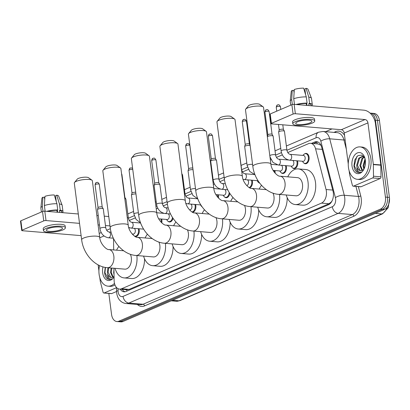 <?xml version="1.0" encoding="UTF-8"?>
<svg xmlns="http://www.w3.org/2000/svg" width="410" height="410" viewBox="0 0 410 410"><rect width="100%" height="100%" fill="white"/><g stroke="black" fill="none" stroke-linecap="round" stroke-linejoin="round"><path stroke-width="0.61" d="M138.959 228.749A5.202 3.316 94.8 0 1 139.226 229.959A5.202 3.316 94.8 0 1 135.525 236.544A5.202 3.316 94.8 0 1 134.967 236.421M161.607 219.048A5.202 3.316 94.8 0 1 161.873 220.252A5.202 3.316 94.8 0 1 161.771 222.881M195.575 204.493A5.202 3.316 94.8 0 1 195.842 205.697A5.202 3.316 94.8 0 1 192.582 212.277M218.222 194.791A5.202 3.316 94.8 0 1 218.489 195.995A5.202 3.316 94.8 0 1 218.479 198.091M252.186 180.236A5.202 3.316 94.8 0 1 252.457 181.44A5.202 3.316 94.8 0 1 249.751 187.877M274.833 170.529A5.202 3.316 94.8 0 1 275.1 171.739A5.202 3.316 94.8 0 1 275.151 173.235M286.154 165.681A5.202 3.316 94.8 0 1 286.421 166.89A5.202 3.316 94.8 0 1 282.721 173.476A5.202 3.316 94.8 0 1 281.198 172.718M297.481 160.828A5.202 3.316 94.8 0 1 297.747 162.037A5.202 3.316 94.8 0 1 294.042 168.623A5.202 3.316 94.8 0 1 292.52 167.864M304.604 153.893A5.202 3.316 94.8 0 1 306.229 153.401A5.202 3.316 94.8 0 1 309.068 157.184A5.202 3.316 94.8 0 1 305.363 163.774A5.202 3.316 94.8 0 1 303.841 163.016M113.949 268.242L114.113 280.337A9.758 6.222 -85.2 0 0 114.231 282.008A9.758 6.222 -85.2 0 0 119.551 289.106A9.758 6.222 -85.2 0 0 121.58 288.758L321.46 203.114A9.758 6.222 -85.2 0 0 326.068 189.522L315.572 148.82A9.758 6.222 -85.2 0 0 310.555 143.31A9.758 6.222 -85.2 0 0 308.525 143.659L287.769 152.551M332.136 200.731A9.758 6.222 94.8 0 1 331.07 202.176L331.178 202.13A3.254 2.076 -85.2 0 0 331.449 201.981M320.979 145.258L318.058 143.941L310.555 143.31M126.792 289.701L129.094 289.383L328.969 203.744L331.07 202.176M113.534 238.564L113.693 249.941M282.352 154.872L276.448 157.404M271.031 159.726L270.374 160.008M248.383 169.427L242.479 171.959M224.46 179.677L219.832 181.661M214.42 183.982L213.313 184.454M191.772 193.684L185.863 196.216M167.398 204.129L163.221 205.917M157.804 208.239L156.251 208.905M135.156 217.941L129.252 220.472M173.035 218.304A5.202 3.316 94.8 0 1 169.494 221.989A5.202 3.316 94.8 0 1 167.972 221.231M229.779 193.376A5.202 3.316 94.8 0 1 226.105 197.733A5.202 3.316 94.8 0 1 224.583 196.974M259.689 183.111A5.202 3.316 94.8 0 1 258.551 182.419M120.222 289.163A9.758 6.222 -85.2 0 0 124.04 291.807A9.758 6.222 -85.2 0 0 126.07 291.464L328.405 204.769A9.758 6.222 -85.2 0 0 333.017 191.178L321.676 147.205A9.758 6.222 -85.2 0 0 316.658 141.696A9.758 6.222 -85.2 0 0 314.629 142.044L311.487 143.387M125.05 291.766A9.758 6.222 94.8 0 1 122.221 289.327M370.066 113.104A9.758 6.222 94.8 0 1 370.117 113.109A9.758 6.222 94.8 0 1 375.437 120.207L385.426 197.092A9.758 6.222 94.8 0 1 380.511 209.095L118.905 321.184A9.758 6.222 94.8 0 1 116.876 321.532A9.758 6.222 94.8 0 1 111.556 314.434L108.824 293.432M325.56 131.677L331.987 128.924M370.117 113.109L374.115 113.442A9.758 6.222 94.8 0 1 379.434 120.54L389.418 197.425A9.758 6.222 94.8 0 1 384.508 209.428L122.897 321.522L120.899 321.353A9.758 6.222 94.8 0 1 118.869 321.701A9.758 6.222 94.8 0 0 120.899 321.353L382.509 209.264L120.899 321.353L118.905 321.184M389.418 197.425L387.419 197.256A9.758 6.222 94.8 0 1 382.509 209.264A9.758 6.222 94.8 0 0 387.419 197.256L377.436 120.371L387.419 197.256L385.426 197.092M372.116 113.273A9.758 6.222 94.8 0 1 377.436 120.371A9.758 6.222 94.8 0 0 372.116 113.273M313.481 143.556L316.628 142.208A9.758 6.222 94.8 0 1 317.647 141.906M122.897 321.522A9.758 6.222 94.8 0 1 120.868 321.865L116.876 321.532M114.487 283.392A16.262 10.368 94.8 0 1 107.979 286.154A16.262 10.368 94.8 0 1 99.112 274.326A16.262 10.368 94.8 0 1 99.543 265.583M114.938 284.858A16.262 10.368 94.8 0 1 109.977 286.318L107.979 286.154M114.067 276.945A10.604 6.76 94.8 0 1 107.312 280.261A10.604 6.76 94.8 0 1 102.669 272.799A10.604 6.76 94.8 0 1 103.002 266.879M105.242 267.412L104.611 272.517C104.847 275.366 105.729 277.462 107.256 278.795L109.316 279.564L111.961 278.887C109.429 279.697 107.973 278.021 107.594 273.859A7.349 4.684 94.8 0 0 111.218 277.478A7.349 4.684 94.8 0 0 113.816 276.55M108.758 267.807L108.132 272.209L110.705 277.293L111.376 277.488M107.963 267.74L107.338 272.143L107.594 273.859M111.93 268.073L111.3 272.476L113.098 277.047M111.136 268.007L110.51 272.409L112.658 277.257M113.965 269.437L113.683 272.676L114.036 274.751M105.493 267.453L104.939 272.665L108.46 279.307L109.434 279.574M116.507 287.692L104.212 292.96L111.704 293.586A1.625 1.035 94.8 0 1 111.366 293.642L103.873 293.017A1.625 1.035 -85.2 0 0 104.212 292.96M116.558 291.505L111.704 293.586M21.72 230.492L20.5 221.113A1.625 0.4 -7.4 0 1 20.864 220.8L22.084 230.179A1.625 0.4 172.6 0 0 21.72 230.492A1.625 0.4 172.6 0 0 22.309 230.717L81.113 235.632M42.527 211.519A1.625 0.4 -7.4 0 1 44.798 211.186L46.017 220.559A1.625 0.4 172.6 0 0 43.747 220.893L42.527 211.519L20.864 220.8M108.752 216.526L104.232 216.147M98.262 215.65L96.873 215.532M78.305 213.984L44.798 211.186M43.747 220.893L22.084 230.179M46.017 220.559L79.519 223.358M98.093 224.911L99.481 225.028M105.447 225.526L109.972 225.905M98.139 264.875L98.918 270.877M99.784 277.57L100.271 281.306A1.625 1.035 -85.2 0 0 100.322 281.573L103.038 292.099A1.625 1.035 -85.2 0 0 103.873 293.017M48.19 228.667A8.133 2.009 172.6 0 0 46.371 230.235A8.133 2.009 172.6 0 0 51.844 231.419A8.133 2.009 172.6 0 0 60.68 229.708A8.133 2.009 172.6 0 0 62.499 228.139A8.133 2.009 172.6 0 0 57.026 226.955A8.133 2.009 172.6 0 0 48.19 228.667M44.741 199.685L44.439 197.343L42.901 197.215L42.343 206.44L42.983 211.365M61.792 212.605L61.679 211.719A9.43 2.332 172.6 0 0 59.414 210.54L60.239 210.181L59.429 203.934L56.759 195.18L55.504 195.719L56.252 201.494M59.655 212.426L59.414 210.54M56.928 203.724A10.732 2.65 172.6 0 0 44.388 205.564L44.946 196.339A8.456 2.091 172.6 0 1 54.263 194.97L56.928 203.724L57.743 209.976L56.913 210.33L57.159 212.216M56.913 210.33A9.43 2.332 172.6 0 0 47.791 211.432M65.4 227.765L65.159 225.889A11.06 2.732 172.6 0 0 57.718 224.275A11.06 2.732 172.6 0 0 45.7 226.602A11.06 2.732 172.6 0 0 43.224 228.739L43.47 230.615A11.06 2.732 172.6 0 0 50.912 232.224A11.06 2.732 172.6 0 0 62.925 229.897A11.06 2.732 172.6 0 0 65.4 227.765A11.06 2.732 172.6 0 0 57.959 226.151A11.06 2.732 172.6 0 0 45.946 228.478A11.06 2.732 172.6 0 0 43.47 230.615M62.31 212.647A10.732 2.65 172.6 0 0 62.971 211.555A10.732 2.65 172.6 0 0 60.239 210.181M57.743 209.976A10.732 2.65 172.6 0 0 46.725 211.345M62.971 211.555L62.156 205.302A10.732 2.65 172.6 0 0 62.12 205.149A10.732 2.65 172.6 0 0 59.429 203.934M45.12 211.211L44.388 205.564M55.965 199.301L55.647 198.276L55.263 198.245M62.12 205.149L58.65 196.098A8.456 2.091 172.6 0 0 56.759 195.18M42.343 206.44A10.732 2.65 172.6 0 0 40.867 207.906A10.732 2.65 172.6 0 0 40.867 208.065L41.379 212.011M42.901 197.215A8.456 2.091 172.6 0 0 41.907 198.271L40.867 207.906M57.374 210.135L57.651 212.257M74.517 182.481L77.254 179.155A5.853 1.445 -7.4 0 1 78.423 178.411A5.853 1.445 -7.4 0 1 84.06 177.222A5.853 1.445 -7.4 0 1 88.483 177.694L91.983 180.21A9.107 2.25 172.6 0 0 85.101 179.472A9.107 2.25 172.6 0 0 76.332 181.328A9.107 2.25 172.6 0 0 74.517 182.481A9.107 2.25 172.6 0 0 74.292 183.085L81.657 239.783A9.107 2.25 -7.4 0 1 83.691 238.025A9.107 2.25 -7.4 0 1 93.588 236.109A9.107 2.25 -7.4 0 1 99.717 237.436L92.352 180.743A9.107 2.25 172.6 0 0 91.983 180.21M123.682 250.776L108.865 249.541A9.107 5.807 -85.2 0 1 113.831 256.163A9.107 5.807 -85.2 0 1 109.244 267.366A9.107 5.807 -85.2 0 1 107.348 267.689L124.83 269.15A9.107 5.807 -85.2 0 0 131.313 257.623A9.107 5.807 -85.2 0 0 130.354 254.282M136.863 255.548A17.891 11.403 94.8 0 1 124.102 277.903A17.891 11.403 94.8 0 1 115.051 268.335M144.535 258.761A17.891 11.403 94.8 0 1 131.589 278.528L124.102 277.903M116.568 250.182A17.891 11.403 94.8 0 1 118.874 246.456M103.048 170.252L105.785 166.926A5.853 1.445 -7.4 0 1 106.954 166.188A5.853 1.445 -7.4 0 1 112.591 164.994A5.853 1.445 -7.4 0 1 117.014 165.471L120.514 167.987A9.107 2.25 172.6 0 0 113.631 167.249A9.107 2.25 172.6 0 0 104.863 169.104A9.107 2.25 172.6 0 0 103.048 170.252A9.107 2.25 172.6 0 0 102.823 170.862L110.187 227.56A9.107 2.25 -7.4 0 1 112.227 225.802A9.107 2.25 -7.4 0 1 122.118 223.886A9.107 2.25 -7.4 0 1 128.248 225.213L120.883 168.515A9.107 2.25 172.6 0 0 120.514 167.987M152.212 238.553L137.396 237.313A9.107 5.807 -85.2 0 1 142.362 243.94A9.107 5.807 -85.2 0 1 137.775 255.143A9.107 5.807 -85.2 0 1 135.879 255.466L153.361 256.926A9.107 5.807 -85.2 0 0 159.844 245.4A9.107 5.807 -85.2 0 0 158.885 242.054M165.399 243.325A17.891 11.403 94.8 0 1 152.633 265.68A17.891 11.403 94.8 0 1 143.582 256.112M173.066 246.533A17.891 11.403 94.8 0 1 160.125 266.305L152.633 265.68M145.099 237.959A17.891 11.403 94.8 0 1 147.405 234.233M131.579 158.029L134.316 154.703A5.853 1.445 -7.4 0 1 135.484 153.965A5.853 1.445 -7.4 0 1 141.122 152.771A5.853 1.445 -7.4 0 1 145.545 153.243L149.045 155.759A9.107 2.25 172.6 0 0 142.162 155.026A9.107 2.25 172.6 0 0 133.393 156.881A9.107 2.25 172.6 0 0 131.579 158.029A9.107 2.25 172.6 0 0 131.354 158.639L138.718 215.332A9.107 2.25 -7.4 0 1 140.758 213.579A9.107 2.25 -7.4 0 1 150.649 211.662A9.107 2.25 -7.4 0 1 156.779 212.99L149.419 156.292A9.107 2.25 172.6 0 0 149.045 155.759M180.748 226.33L165.927 225.09A9.107 5.807 -85.2 0 1 170.893 231.711A9.107 5.807 -85.2 0 1 166.306 242.915A9.107 5.807 -85.2 0 1 164.41 243.243L181.891 244.703A9.107 5.807 -85.2 0 0 188.374 233.172A9.107 5.807 -85.2 0 0 187.421 229.831M193.93 231.096A17.891 11.403 94.8 0 1 181.164 253.452A17.891 11.403 94.8 0 1 172.113 243.883M201.597 234.31A17.891 11.403 94.8 0 1 188.656 254.077L181.164 253.452M173.63 225.736A17.891 11.403 94.8 0 1 175.936 222.01M160.11 145.806L162.852 142.475A5.853 1.445 -7.4 0 1 164.015 141.737A5.853 1.445 -7.4 0 1 169.653 140.548A5.853 1.445 -7.4 0 1 174.076 141.019L177.576 143.536A9.107 2.25 172.6 0 0 170.693 142.798A9.107 2.25 172.6 0 0 161.924 144.653A9.107 2.25 172.6 0 0 160.11 145.806A9.107 2.25 172.6 0 0 159.885 146.411L167.249 203.109A9.107 2.25 -7.4 0 1 169.289 201.351A9.107 2.25 -7.4 0 1 179.18 199.434A9.107 2.25 -7.4 0 1 185.31 200.762L177.95 144.069A9.107 2.25 172.6 0 0 177.576 143.536M209.279 214.102L194.458 212.867A9.107 5.807 -85.2 0 1 199.424 219.488A9.107 5.807 -85.2 0 1 194.837 230.692A9.107 5.807 -85.2 0 1 192.941 231.014L210.427 232.475A9.107 5.807 -85.2 0 0 216.905 220.949A9.107 5.807 -85.2 0 0 215.952 217.607M222.461 218.873A17.891 11.403 94.8 0 1 209.695 241.229A17.891 11.403 94.8 0 1 200.644 231.66M230.128 222.087A17.891 11.403 94.8 0 1 217.187 241.854L209.695 241.229M202.161 213.507A17.891 11.403 94.8 0 1 204.467 209.782M188.641 133.578L191.383 130.252A5.853 1.445 -7.4 0 1 192.546 129.514A5.853 1.445 -7.4 0 1 198.184 128.32A5.853 1.445 -7.4 0 1 202.612 128.796L206.107 131.313A9.107 2.25 172.6 0 0 199.224 130.575A9.107 2.25 172.6 0 0 190.455 132.43A9.107 2.25 172.6 0 0 188.641 133.578A9.107 2.25 172.6 0 0 188.415 134.188L195.78 190.886A9.107 2.25 -7.4 0 1 197.82 189.128A9.107 2.25 -7.4 0 1 207.716 187.211A9.107 2.25 -7.4 0 1 213.846 188.538L206.481 131.841A9.107 2.25 172.6 0 0 206.107 131.313M237.81 201.879L222.989 200.639A9.107 5.807 -85.2 0 1 227.955 207.265A9.107 5.807 -85.2 0 1 223.368 218.468A9.107 5.807 -85.2 0 1 221.477 218.791L238.958 220.252A9.107 5.807 -85.2 0 0 245.436 208.726A9.107 5.807 -85.2 0 0 244.483 205.379M250.992 206.65A17.891 11.403 94.8 0 1 238.225 229.005A17.891 11.403 94.8 0 1 229.175 219.437M258.664 209.858A17.891 11.403 94.8 0 1 245.718 229.631L238.225 229.005M230.692 201.284A17.891 11.403 94.8 0 1 232.998 197.558M217.172 121.355L219.914 118.029A5.853 1.445 -7.4 0 1 221.077 117.291A5.853 1.445 -7.4 0 1 226.715 116.097A5.853 1.445 -7.4 0 1 231.143 116.568L234.638 119.084A9.107 2.25 172.6 0 0 227.76 118.352A9.107 2.25 172.6 0 0 218.986 120.207A9.107 2.25 172.6 0 0 217.172 121.355A9.107 2.25 172.6 0 0 216.951 121.965L224.311 178.657A9.107 2.25 -7.4 0 1 226.351 176.9A9.107 2.25 -7.4 0 1 236.247 174.983A9.107 2.25 -7.4 0 1 242.377 176.315L235.012 119.617A9.107 2.25 172.6 0 0 234.638 119.084M266.341 189.656L251.525 188.415A9.107 5.807 -85.2 0 1 256.486 195.037A9.107 5.807 -85.2 0 1 251.899 206.24A9.107 5.807 -85.2 0 1 250.008 206.568L267.489 208.029A9.107 5.807 -85.2 0 0 273.967 196.498A9.107 5.807 -85.2 0 0 273.014 193.156M279.523 194.422A17.891 11.403 94.8 0 1 266.756 216.777A17.891 11.403 94.8 0 1 257.705 207.209M287.195 197.635A17.891 11.403 94.8 0 1 274.249 217.402L266.756 216.777M259.222 189.061A17.891 11.403 94.8 0 1 261.529 185.335M245.703 109.132L248.445 105.8A5.853 1.445 -7.4 0 1 249.608 105.062A5.853 1.445 -7.4 0 1 255.251 103.873A5.853 1.445 -7.4 0 1 259.673 104.345L263.169 106.861A9.107 2.25 172.6 0 0 256.291 106.123A9.107 2.25 172.6 0 0 247.517 107.979A9.107 2.25 172.6 0 0 245.703 109.132A9.107 2.25 172.6 0 0 245.482 109.736L252.842 166.434A9.107 2.25 -7.4 0 1 254.882 164.676A9.107 2.25 -7.4 0 1 264.778 162.76A9.107 2.25 -7.4 0 1 270.907 164.087L263.543 107.394A9.107 2.25 172.6 0 0 263.169 106.861M280.056 176.192A9.107 5.807 -85.2 0 1 285.017 182.814A9.107 5.807 -85.2 0 1 280.43 194.017A9.107 5.807 -85.2 0 1 278.539 194.34L296.02 195.801A9.107 5.807 -85.2 0 0 302.498 184.274A9.107 5.807 -85.2 0 0 297.537 177.653L280.056 176.192C278.175 176.818 271.358 170.801 270.907 164.087M287.753 176.833A17.891 11.403 94.8 0 1 298.265 168.899A17.891 11.403 94.8 0 1 308.018 181.912A17.891 11.403 94.8 0 1 295.287 204.554A17.891 11.403 94.8 0 1 286.236 194.986M298.265 168.899L305.757 169.525A17.891 11.403 94.8 0 1 315.51 182.537A17.891 11.403 94.8 0 1 302.78 205.179L295.287 204.554M99.943 228.585L97.483 209.643A2.926 0.723 -7.4 0 1 97.488 209.566A2.926 0.723 -7.4 0 1 99.24 208.736A2.926 0.723 -7.4 0 1 102.223 208.475A2.926 0.723 -7.4 0 1 103.264 208.813A2.926 0.723 -7.4 0 1 103.289 208.89L105.749 227.827C106.38 230.276 107.43 231.655 108.896 231.957A2.926 1.865 94.8 0 1 110.49 234.084A2.926 1.865 94.8 0 1 109.132 237.631A2.926 1.865 94.8 0 1 108.409 237.79C103.735 236.842 100.911 233.772 99.943 228.585A2.926 0.723 -7.4 0 1 100.716 227.97A2.926 0.723 -7.4 0 1 104.683 227.417A2.926 0.723 -7.4 0 1 105.749 227.827M98.046 207.66A2.117 0.523 -7.4 0 1 98.051 207.603A2.117 0.523 -7.4 0 1 98.518 207.255A2.117 0.523 -7.4 0 1 101.47 206.819A2.117 0.523 -7.4 0 1 102.218 207.065A2.117 0.523 -7.4 0 1 102.239 207.117M134.121 228.344A2.926 1.865 94.8 0 1 135.3 230.358A2.926 1.865 94.8 0 1 133.219 234.064L132.148 233.977M138.211 228.688A4.879 3.111 94.8 0 1 138.524 230.005A4.879 3.111 94.8 0 1 135.054 236.18A4.879 3.111 94.8 0 1 134.234 235.929M133.527 235.366A4.879 3.111 94.8 0 1 133.219 234.966L132.568 234.013M124.814 198.768A2.926 0.723 -7.4 0 1 124.871 198.773A2.926 0.723 -7.4 0 1 125.906 199.111A2.926 0.723 -7.4 0 1 125.931 199.183L128.392 218.125C129.027 220.575 130.072 221.948 131.543 222.256A2.926 1.865 94.8 0 1 133.137 224.383A2.926 1.865 94.8 0 1 131.779 227.929A2.926 1.865 94.8 0 1 131.051 228.088L128.719 227.499M124.609 197.205A2.117 0.523 -7.4 0 1 124.865 197.364A2.117 0.523 -7.4 0 1 124.886 197.415M160.858 218.981A4.879 3.111 94.8 0 1 161.171 220.298A4.879 3.111 94.8 0 1 161.156 222.276M132.015 193.11A2.117 0.523 -7.4 0 1 132.02 193.054A2.117 0.523 -7.4 0 1 132.486 192.7A2.117 0.523 -7.4 0 1 135.438 192.264A2.117 0.523 -7.4 0 1 135.725 192.305M138.395 212.846A2.926 0.723 -7.4 0 0 134.685 213.415A2.926 0.723 -7.4 0 0 133.911 214.03L131.451 195.088A2.926 0.723 -7.4 0 1 131.456 195.011A2.926 0.723 -7.4 0 1 135.935 193.909M168.09 213.789A2.926 1.865 94.8 0 1 169.268 215.809A2.926 1.865 94.8 0 1 167.183 219.514L158.67 218.802M172.477 217.454A4.879 3.111 94.8 0 1 169.022 221.625A4.879 3.111 94.8 0 1 167.188 220.416L166.537 219.458M156.553 204.323L154.093 185.387A2.926 0.723 -7.4 0 1 154.104 185.305A2.926 0.723 -7.4 0 1 155.851 184.479A2.926 0.723 -7.4 0 1 158.839 184.218A2.926 0.723 -7.4 0 1 159.874 184.556A2.926 0.723 -7.4 0 1 159.9 184.633L162.36 203.57C162.995 206.02 164.041 207.393 165.507 207.701A2.926 1.865 94.8 0 1 167.106 209.828A2.926 1.865 94.8 0 1 165.748 213.374A2.926 1.865 94.8 0 1 165.02 213.533C160.351 212.585 157.527 209.515 156.553 204.323A2.926 0.723 -7.4 0 1 157.332 203.714A2.926 0.723 -7.4 0 1 161.299 203.16A2.926 0.723 -7.4 0 1 162.36 203.57M154.657 183.403A2.117 0.523 -7.4 0 1 154.662 183.347A2.117 0.523 -7.4 0 1 155.134 182.998A2.117 0.523 -7.4 0 1 158.086 182.563A2.117 0.523 -7.4 0 1 158.834 182.809A2.117 0.523 -7.4 0 1 158.849 182.86M190.737 204.088A2.926 1.865 94.8 0 1 191.916 206.102A2.926 1.865 94.8 0 1 189.83 209.807L189.43 209.776M194.827 204.431A4.879 3.111 94.8 0 1 195.139 205.743A4.879 3.111 94.8 0 1 191.952 211.924M181.912 174.573A2.926 0.723 -7.4 0 1 182.522 174.855A2.926 0.723 -7.4 0 1 182.547 174.926L185.007 193.868C185.638 196.318 186.688 197.692 188.154 197.999A2.926 1.865 94.8 0 1 189.748 200.126A2.926 1.865 94.8 0 1 188.39 203.673A2.926 1.865 94.8 0 1 187.667 203.832L185.904 203.457M202.017 206.732A4.879 3.111 94.8 0 1 201.151 205.861L200.505 204.903M195.488 188.631A2.926 0.723 -7.4 0 0 195.268 188.605A2.926 0.723 -7.4 0 0 191.301 189.159A2.926 0.723 -7.4 0 0 190.522 189.774L188.062 170.832A2.926 0.723 -7.4 0 1 188.072 170.755A2.926 0.723 -7.4 0 1 189.82 169.924A2.926 0.723 -7.4 0 1 192.808 169.668A2.926 0.723 -7.4 0 1 193.028 169.689M217.469 194.724A4.879 3.111 94.8 0 1 217.782 196.041A4.879 3.111 94.8 0 1 217.833 197.405M188.626 168.853A2.117 0.523 -7.4 0 1 188.631 168.792A2.117 0.523 -7.4 0 1 189.102 168.443A2.117 0.523 -7.4 0 1 192.049 168.008A2.117 0.523 -7.4 0 1 192.802 168.254A2.117 0.523 -7.4 0 1 192.818 168.305M224.706 189.533A2.926 1.865 94.8 0 1 225.879 191.552A2.926 1.865 94.8 0 1 223.798 195.257L215.865 194.591M229.159 192.398A4.879 3.111 94.8 0 1 225.633 197.369A4.879 3.111 94.8 0 1 223.798 196.159L223.153 195.201M213.169 180.067L210.709 161.13A2.926 0.723 -7.4 0 1 210.714 161.048A2.926 0.723 -7.4 0 1 212.467 160.223A2.926 0.723 -7.4 0 1 215.45 159.962A2.926 0.723 -7.4 0 1 216.49 160.3A2.926 0.723 -7.4 0 1 216.516 160.371L218.976 179.313C219.606 181.763 220.657 183.137 222.123 183.444A2.926 1.865 94.8 0 1 223.716 185.571A2.926 1.865 94.8 0 1 222.358 189.118A2.926 1.865 94.8 0 1 221.636 189.276C216.962 188.328 214.138 185.258 213.169 180.067A2.926 0.723 -7.4 0 1 213.943 179.457A2.926 0.723 -7.4 0 1 217.91 178.903A2.926 0.723 -7.4 0 1 218.976 179.313M211.273 159.147A2.117 0.523 -7.4 0 1 211.278 159.09A2.117 0.523 -7.4 0 1 211.744 158.742A2.117 0.523 -7.4 0 1 214.696 158.306A2.117 0.523 -7.4 0 1 215.445 158.552A2.117 0.523 -7.4 0 1 215.465 158.603M247.348 179.831A2.926 1.865 94.8 0 1 248.527 181.845A2.926 1.865 94.8 0 1 246.697 185.546M251.438 180.174A4.879 3.111 94.8 0 1 251.75 181.486A4.879 3.111 94.8 0 1 249.142 187.549M258.018 180.697A2.926 1.865 94.8 0 1 257.767 180.702L244.278 179.575A2.926 1.865 94.8 0 0 245.006 179.416A2.926 1.865 94.8 0 0 246.364 175.869A2.926 1.865 94.8 0 0 244.77 173.737C243.299 173.435 242.254 172.062 241.618 169.612L239.158 150.67A2.926 0.723 -7.4 0 0 239.132 150.598A2.926 0.723 -7.4 0 0 239.02 150.485M259.453 182.793A4.879 3.111 94.8 0 1 257.767 181.604L257.121 180.646M252.591 164.477A2.926 0.723 -7.4 0 0 251.878 164.349A2.926 0.723 -7.4 0 0 247.912 164.902A2.926 0.723 -7.4 0 0 247.138 165.512L244.678 146.575A2.926 0.723 -7.4 0 1 244.683 146.493A2.926 0.723 -7.4 0 1 246.436 145.668A2.926 0.723 -7.4 0 1 249.418 145.406A2.926 0.723 -7.4 0 1 250.131 145.535M274.085 170.468A4.879 3.111 94.8 0 1 274.398 171.785A4.879 3.111 94.8 0 1 274.449 172.42M245.241 144.592A2.117 0.523 -7.4 0 1 245.247 144.535A2.117 0.523 -7.4 0 1 245.713 144.187A2.117 0.523 -7.4 0 1 248.665 143.751A2.117 0.523 -7.4 0 1 249.413 143.997A2.117 0.523 -7.4 0 1 249.434 144.048M281.316 165.276A2.926 1.865 94.8 0 1 282.495 167.29A2.926 1.865 94.8 0 1 280.409 170.996L273.065 170.386M285.406 165.619A4.879 3.111 94.8 0 1 285.719 166.931A4.879 3.111 94.8 0 1 282.249 173.107A4.879 3.111 94.8 0 1 280.414 171.898L279.763 170.944M292.643 160.423A2.926 1.865 94.8 0 1 293.816 162.442A2.926 1.865 94.8 0 1 291.736 166.147L278.246 165.02A2.926 1.865 94.8 0 0 278.974 164.861A2.926 1.865 94.8 0 0 280.332 161.314A2.926 1.865 94.8 0 0 278.733 159.188C277.268 158.88 276.222 157.507 275.587 155.057L273.127 136.115A2.926 0.723 -7.4 0 0 273.101 136.043A2.926 0.723 -7.4 0 0 272.066 135.705A2.926 0.723 -7.4 0 0 269.185 135.941A2.926 0.723 -7.4 0 0 267.356 136.735M296.727 160.766A4.879 3.111 94.8 0 1 297.04 162.083A4.879 3.111 94.8 0 1 293.57 168.259A4.879 3.111 94.8 0 1 291.736 167.049L291.09 166.091M267.884 134.89A2.117 0.523 -7.4 0 1 267.889 134.834A2.117 0.523 -7.4 0 1 268.36 134.485A2.117 0.523 -7.4 0 1 271.312 134.049A2.117 0.523 -7.4 0 1 272.061 134.29A2.117 0.523 -7.4 0 1 272.076 134.347M290.06 154.334L303.543 155.462A2.926 1.865 94.8 0 1 305.142 157.589A2.926 1.865 94.8 0 1 303.057 161.294L289.573 160.166A2.926 1.865 94.8 0 0 290.295 160.008A2.926 1.865 94.8 0 0 291.654 156.461A2.926 1.865 94.8 0 0 290.06 154.334C288.594 154.032 287.543 152.653 286.913 150.203L284.453 131.267A2.926 0.723 -7.4 0 0 284.422 131.19A2.926 0.723 -7.4 0 0 283.387 130.857A2.926 0.723 -7.4 0 0 280.404 131.113A2.926 0.723 -7.4 0 0 278.651 131.943A2.926 0.723 -7.4 0 0 278.646 132.02L281.106 150.962A2.926 0.723 -7.4 0 1 281.88 150.347A2.926 0.723 -7.4 0 1 285.847 149.793A2.926 0.723 -7.4 0 1 286.913 150.203M302.898 155.405L303.692 154.57A4.879 3.111 94.8 0 1 305.706 153.683A4.879 3.111 94.8 0 1 308.366 157.23A4.879 3.111 94.8 0 1 304.891 163.405A4.879 3.111 94.8 0 1 303.057 162.196L302.411 161.243M279.21 130.042A2.117 0.523 -7.4 0 1 279.215 129.985A2.117 0.523 -7.4 0 1 279.681 129.632A2.117 0.523 -7.4 0 1 282.633 129.196A2.117 0.523 -7.4 0 1 283.382 129.442A2.117 0.523 -7.4 0 1 283.402 129.493M372.664 177.935A1.625 1.035 -85.2 0 0 373.505 176.213L373.346 164.589A1.625 1.035 -85.2 0 0 373.325 164.313L380.818 164.938A1.625 1.035 94.8 0 1 380.834 165.215L380.998 176.838A1.625 1.035 94.8 0 1 380.157 178.56L372.664 177.935L353.558 186.125L361.046 186.75A1.625 1.035 94.8 0 1 360.708 186.806L353.22 186.181A1.625 1.035 -85.2 0 0 353.558 186.125M380.157 178.56L361.046 186.75M380.818 164.938L375.437 123.507A13.012 9.497 66.8 0 0 363.824 110.167L294.144 104.35L295.359 113.724L365.038 119.546A3.254 2.373 -113.2 0 1 367.944 122.877L373.325 164.313M271.061 123.656L269.847 114.277A1.625 0.4 -7.4 0 1 270.21 113.965L271.425 123.338A1.625 0.4 172.6 0 0 271.061 123.656A1.625 0.4 172.6 0 0 271.651 123.881L341.33 129.703A3.254 2.373 -113.2 0 1 344.236 133.04L348.259 164.041M295.359 113.724A1.625 0.4 172.6 0 0 293.088 114.057L291.874 104.683L270.21 113.965M291.874 104.683A1.625 0.4 -7.4 0 1 294.144 104.35M293.088 114.057L271.425 123.338M349.13 170.734L349.617 174.47A1.625 1.035 -85.2 0 0 349.668 174.737L352.38 185.264A1.625 1.035 -85.2 0 0 353.22 186.181M297.537 121.831A8.133 2.009 172.6 0 0 295.718 123.4A8.133 2.009 172.6 0 0 301.191 124.584A8.133 2.009 172.6 0 0 310.021 122.872A8.133 2.009 172.6 0 0 311.841 121.304A8.133 2.009 172.6 0 0 306.372 120.12A8.133 2.009 172.6 0 0 297.537 121.831M294.088 92.85L293.78 90.507L292.243 90.379L291.689 99.604L292.33 104.529M311.139 105.77L311.021 104.883A9.43 2.332 172.6 0 0 308.756 103.704L309.586 103.346L308.771 97.098L306.101 88.34L304.845 88.878L305.599 94.659M309.002 105.59L308.756 103.704M306.275 96.888A10.732 2.65 172.6 0 0 293.734 98.728L294.288 89.503A8.456 2.091 172.6 0 1 303.605 88.135L306.275 96.888L307.085 103.141L306.26 103.494L306.506 105.38M306.26 103.494A9.43 2.332 172.6 0 0 297.132 104.596M314.747 120.929L314.501 119.054A11.06 2.732 172.6 0 0 307.059 117.439A11.06 2.732 172.6 0 0 295.046 119.766A11.06 2.732 172.6 0 0 292.571 121.903L292.812 123.774A11.06 2.732 172.6 0 0 300.258 125.388A11.06 2.732 172.6 0 0 312.271 123.061A11.06 2.732 172.6 0 0 314.747 120.929A11.06 2.732 172.6 0 0 307.305 119.315A11.06 2.732 172.6 0 0 295.287 121.642A11.06 2.732 172.6 0 0 292.812 123.774M311.656 105.811A10.732 2.65 172.6 0 0 312.312 104.719A10.732 2.65 172.6 0 0 309.586 103.346M307.085 103.141A10.732 2.65 172.6 0 0 296.066 104.509M312.312 104.719L311.503 98.467A10.732 2.65 172.6 0 0 311.462 98.313A10.732 2.65 172.6 0 0 308.771 97.098M294.467 104.376L293.734 98.728M305.312 92.465L304.989 91.44L304.604 91.409M311.462 98.313L307.997 89.262A8.456 2.091 172.6 0 0 306.101 88.34M291.689 99.604A10.732 2.65 172.6 0 0 290.213 101.07A10.732 2.65 172.6 0 0 290.213 101.229L290.726 105.175M292.243 90.379A8.456 2.091 172.6 0 0 291.254 91.435L290.213 101.07M306.716 103.294L306.993 105.421M368.897 158.732A16.262 10.368 94.8 0 1 357.325 179.313A16.262 10.368 94.8 0 1 348.459 167.49A16.262 10.368 94.8 0 1 360.031 146.903A16.262 10.368 94.8 0 1 368.897 158.732M360.031 146.903L362.03 147.072A16.262 10.368 94.8 0 1 370.896 158.895A16.262 10.368 94.8 0 1 359.324 179.483L357.325 179.313M352.016 165.963A10.604 6.76 94.8 0 1 356.469 153.396A10.604 6.76 94.8 0 1 364.746 157.64A10.604 6.76 94.8 0 1 365.341 160.254A10.604 6.76 94.8 0 1 363.752 169.509A10.604 6.76 94.8 0 1 356.895 173.502A10.604 6.76 94.8 0 1 352.016 165.963M364.987 158.45L361.861 155.077L357.868 155.672L354.834 159.864L353.958 165.681C354.194 168.53 355.075 170.627 356.597 171.959L358.658 172.728L361.302 172.051C358.776 172.861 357.32 171.185 356.941 167.024A7.349 4.684 94.8 0 0 360.564 170.642A7.349 4.684 94.8 0 0 363.157 169.714M363.27 156.138L359.519 158.311L357.474 165.373L360.052 170.458L360.718 170.652M363.526 156.2L362.876 156.082L358.724 158.245L356.679 165.307L356.941 167.024M364.264 157.107L362.691 158.578L360.646 165.64L362.44 170.212M364.003 156.743L361.897 158.511L359.852 165.573L361.999 170.422M365.264 159.731L363.819 165.901L364.295 168.361M365.069 158.772L363.024 165.84L363.829 169.058M365.12 165.691L365.459 161.714M356.726 156.687L354.286 165.825L357.802 172.472L358.781 172.738M125.281 289.583A3.254 2.076 -85.2 0 0 126.685 289.747A9.758 7.124 66.8 0 0 126.936 291.09M317.053 142.05A9.758 7.124 66.8 0 0 317.048 143.854M129.094 289.383L121.58 288.758M322.234 149.378L315.572 148.82M332.73 190.081L326.068 189.522M328.969 203.744L321.46 203.114M118.034 288.671L118.065 290.777A6.504 4.146 -85.2 0 0 118.141 291.889A6.504 4.146 -85.2 0 0 123.041 296.389L332.325 206.717A6.504 4.146 -85.2 0 0 335.606 198.712A6.504 4.146 -85.2 0 0 335.401 197.656L320.84 141.204A6.504 4.146 -85.2 0 0 316.146 137.765L286.923 150.285M320.84 141.204A6.504 2.409 165.5 0 1 329.722 138.811L343.954 140A13.012 8.292 -85.2 0 0 337.271 132.655L323.034 131.466A13.012 8.292 94.8 0 1 329.722 138.811L344.282 195.262A13.012 8.292 94.8 0 1 344.687 197.379A13.012 8.292 94.8 0 1 338.132 213.384L128.848 303.057A13.012 8.292 94.8 0 1 126.142 303.518L140.379 304.712A13.012 8.292 -85.2 0 0 143.085 304.246L352.369 214.573A13.012 8.292 -85.2 0 0 358.919 198.568A13.012 8.292 -85.2 0 0 358.514 196.451L355.926 186.406M358.35 186.611L360.733 195.852A14.637 9.327 94.8 0 1 353.82 216.239L144.535 305.911A1.625 1.189 66.8 0 0 143.085 304.246L128.848 303.057A6.504 4.746 -113.2 0 1 123.041 296.389M360.733 195.852A1.625 0.6 -14.5 0 1 358.514 196.451L344.282 195.262A6.504 2.409 165.5 0 0 335.401 197.656M144.535 305.911A14.637 9.327 94.8 0 1 137.365 304.456M333.935 132.379L335.611 131.661A14.637 9.327 94.8 0 1 344.538 135.361M380.511 209.095L384.508 209.428M375.437 120.207L379.434 120.54M332.325 206.717A6.504 4.746 -113.2 0 0 338.132 213.384L352.369 214.573A1.625 1.189 66.8 0 1 353.82 216.239M346.337 149.245L343.954 140A1.625 0.6 -14.5 0 0 345.123 139.871M281.45 152.628L275.597 155.139M247.481 167.183L241.633 169.689M224.121 177.192L218.986 179.395M213.518 181.738L212.99 181.963M190.87 191.439L185.018 193.945M167.06 201.643L162.37 203.652M156.902 205.994L155.928 206.414M134.254 215.696L128.402 218.207M335.513 132.512A1.625 1.189 66.8 0 0 335.611 131.661M316.146 137.765A6.504 4.746 -113.2 0 1 318.575 132.199L286.364 146.006M118.065 290.777A6.504 0.758 179.2 0 0 116.553 291.284L116.501 287.477M316.628 142.208L314.629 142.044M389.5 198.22L388.26 207.675L382.663 213.779A3.254 2.373 -113.2 0 1 381.787 213.912A13.012 8.292 -85.2 0 0 387.465 206.773M172.559 300.243L179.042 300.786A3.254 2.373 66.8 0 0 179.918 300.648L176.336 301.247A13.012 8.292 -85.2 0 0 179.042 300.786L381.787 213.912L375.304 213.374M110.351 228.672L106.656 230.256M101.234 232.578L99.199 233.449M104.017 235.96L99.768 237.785M99.271 184.269C97.534 180.953 96.683 182.993 96.34 182.599C95.899 182.45 95.479 183.188 95.079 184.813A2.117 0.523 -7.4 0 1 95.55 184.408A2.117 0.523 -7.4 0 1 97.846 183.962A2.117 0.523 -7.4 0 1 99.271 184.269L102.233 207.091M96.34 182.599A2.117 1.543 66.8 0 0 95.55 184.408M127.274 217.71A2.926 0.723 -7.4 0 1 127.331 217.715A2.926 0.723 -7.4 0 1 128.392 218.125M121.642 174.358A2.117 0.523 -7.4 0 1 121.919 174.568L124.881 197.389M132.635 168.489L131.579 167.921L130.308 168.044C129.867 167.895 129.447 168.633 129.047 170.263A2.117 0.523 -7.4 0 1 129.519 169.853A2.117 0.523 -7.4 0 1 132.758 169.458M130.308 168.044A2.117 1.543 66.8 0 0 129.519 169.853M155.882 160.013C154.145 156.697 153.299 158.737 152.956 158.342C152.515 158.193 152.089 158.931 151.69 160.556A2.117 0.523 -7.4 0 1 152.166 160.151A2.117 0.523 -7.4 0 1 154.462 159.705A2.117 0.523 -7.4 0 1 155.882 160.013L158.849 182.834M152.956 158.342A2.117 1.543 66.8 0 0 152.166 160.151M184.372 193.515A2.926 0.723 -7.4 0 1 185.007 193.868M189.85 145.458C188.113 142.142 187.267 144.182 186.924 143.787C186.483 143.638 186.058 144.376 185.658 146.001A2.117 0.523 -7.4 0 1 186.135 145.596A2.117 0.523 -7.4 0 1 188.431 145.15A2.117 0.523 -7.4 0 1 189.85 145.458L192.818 168.279M186.924 143.787A2.117 1.543 66.8 0 0 186.135 145.596M212.498 135.756C210.76 132.435 209.91 134.48 209.566 134.085C209.126 133.937 208.705 134.675 208.306 136.299A2.117 0.523 -7.4 0 1 208.777 135.894A2.117 0.523 -7.4 0 1 211.073 135.449A2.117 0.523 -7.4 0 1 212.498 135.756L215.46 158.578M209.566 134.085A2.117 1.543 66.8 0 0 208.777 135.894M246.466 121.201C244.724 117.885 243.878 119.925 243.535 119.53C243.094 119.382 242.674 120.12 242.274 121.744A2.117 0.523 -7.4 0 1 242.746 121.339A2.117 0.523 -7.4 0 1 245.042 120.894A2.117 0.523 -7.4 0 1 246.466 121.201L249.429 144.023M243.535 119.53A2.117 1.543 66.8 0 0 242.746 121.339M269.109 111.499C267.371 108.178 266.526 110.223 266.182 109.829C265.741 109.68 265.321 110.418 264.916 112.043A2.117 0.523 -7.4 0 1 265.393 111.638A2.117 0.523 -7.4 0 1 267.689 111.192A2.117 0.523 -7.4 0 1 269.109 111.499L272.076 134.321M266.182 109.829A2.117 1.543 66.8 0 0 265.393 111.638M269.816 155.677A2.926 0.723 -7.4 0 1 270.559 155.195A2.926 0.723 -7.4 0 1 274.526 154.647A2.926 0.723 -7.4 0 1 275.587 155.057M280.435 106.646C278.692 103.33 277.847 105.37 277.503 104.975C277.063 104.827 276.642 105.565 276.243 107.194A2.117 0.523 -7.4 0 1 276.714 106.784A2.117 0.523 -7.4 0 1 279.01 106.339A2.117 0.523 -7.4 0 1 280.435 106.646L280.794 109.429M277.503 104.975A2.117 1.543 66.8 0 0 276.714 106.784M365.038 119.546L341.33 129.703M367.944 122.877L344.236 133.04M380.834 165.215L373.346 164.589M373.505 176.213L380.998 176.838M127.044 289.732L119.551 289.106M116.553 291.284L116.686 293.145C117.521 298.075 119.576 300.094 119.945 300.448C121.652 302.252 123.717 303.277 126.142 303.518M323.034 131.466L318.575 132.199M280.773 148.399L275.043 150.854M246.805 162.954L241.075 165.409M223.568 172.912L218.427 175.111M212.836 177.51L212.431 177.684M190.189 187.211L184.459 189.666M166.501 197.359L161.817 199.368M156.225 201.766L155.369 202.13M133.578 211.468L127.848 213.923M382.663 213.779L179.918 300.648M176.336 301.247L171.211 300.817M107.348 267.689C94.546 266.787 83.286 253.687 81.657 239.783M108.865 249.541C106.984 250.167 100.168 244.15 99.717 237.436M135.879 255.466C123.082 254.564 111.817 241.464 110.187 227.56M137.396 237.313C135.515 237.938 128.699 231.927 128.248 225.213M164.41 243.243C151.613 242.341 140.353 229.241 138.718 215.332M165.927 225.09C164.046 225.715 157.235 219.698 156.779 212.99M192.941 231.014C180.144 230.112 168.884 217.013 167.249 203.109M194.458 212.867C192.577 213.492 185.766 207.475 185.31 200.762M221.477 218.791C208.675 217.889 197.415 204.79 195.78 190.886M222.989 200.639C221.108 201.264 214.297 195.252 213.846 188.538L220.595 189.112M250.008 206.568C237.205 205.661 225.946 192.567 224.311 178.657M251.525 188.415C249.644 189.041 242.828 183.024 242.377 176.315M278.539 194.34C265.736 193.438 254.477 180.338 252.842 166.434M113.36 238.205L108.409 237.79M102.218 207.065L103.264 208.813M111.105 232.142L108.896 231.957M98.051 207.603L97.488 209.566M95.079 184.813L98.041 207.634M135.054 236.18L136.704 236.314M130.016 227.924L128.812 227.822M143.608 229.139L131.051 228.088M124.865 197.364L125.906 199.111M140.63 223.014L131.543 222.256M121.919 174.568L121.55 173.625M133.911 214.03L136.099 219.442L140.574 222.85M132.02 193.054L131.456 195.011M129.047 170.263L132.01 193.079M169.022 221.625L170.673 221.764M163.985 213.369L156.753 212.764M170.539 213.994L165.02 213.533M158.834 182.809L159.874 184.556M168.233 207.926L165.507 207.701M154.662 183.347L154.104 185.305M151.69 160.556L154.657 183.378M191.993 211.949L193.315 212.057M186.627 203.667L185.95 203.611M200.818 204.928L187.667 203.832M181.789 173.625L182.522 174.855M197.784 198.804L188.154 197.999M190.522 189.774L192.92 195.452L197.774 198.773M188.631 168.792L188.072 170.755M185.658 146.001L188.62 168.823M225.633 197.369L227.284 197.502M227.724 189.784L221.636 189.276M215.445 158.552L216.49 160.3M225.362 183.711L222.123 183.444M211.278 159.09L210.714 161.048M208.306 136.299L211.268 159.121M249.531 187.77L249.931 187.8M243.079 179.37L244.278 179.575M254.564 174.558L244.77 173.737M247.138 165.512L249.736 171.447L254.958 174.639M249.413 143.997L250.074 145.104M245.247 144.535L244.683 146.493M242.274 121.744L245.236 144.566M282.249 173.107L283.899 173.245M277.211 164.856L270.938 164.333M269.964 156.84L272.978 162.401L278.246 165.02M272.061 134.29L273.101 136.043M293.57 168.259L295.22 168.397M288.532 160.002L278.733 159.188M267.889 134.834L267.351 136.714M264.916 112.043L267.884 134.864M281.106 150.962C282.075 156.148 284.899 159.218 289.573 160.166M283.382 129.442L284.422 131.19M304.891 163.405L306.542 163.544M282.792 124.814L283.397 129.468M279.215 129.985L278.651 131.943M305.706 153.683L307.356 153.822M276.243 107.194L276.755 111.156M278.482 124.455L279.205 130.011"/></g></svg>
